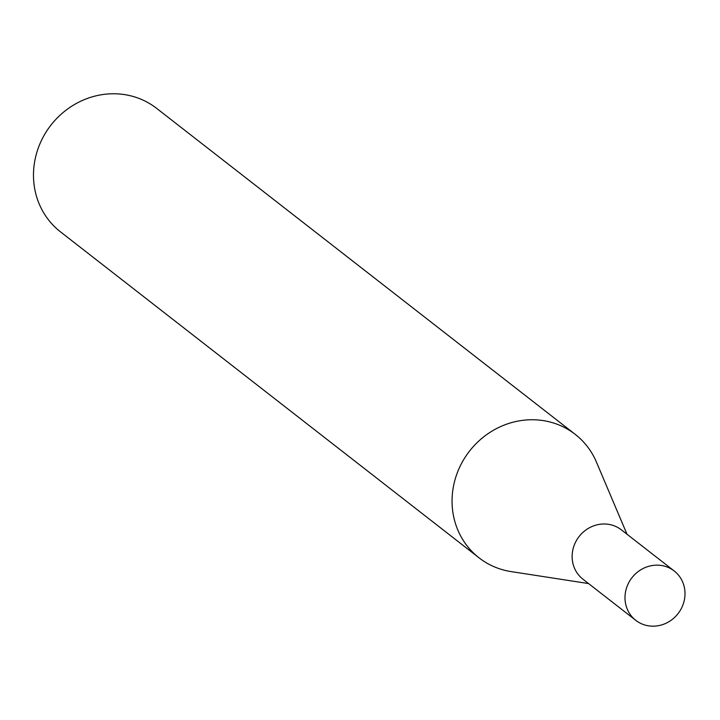 <?xml version="1.0" encoding="UTF-8"?>
<svg xmlns="http://www.w3.org/2000/svg" width="720" height="720" viewBox="0 0 720 720"><rect width="100%" height="100%" fill="white"/><g stroke="black" fill="none" stroke-linecap="round" stroke-linejoin="round"><path stroke-width="1.08" d="M674.217 570.996L621.351 529.83A31.266 29.214 127.9 0 0 602.676 524.025A31.266 29.214 127.9 0 0 574.02 545.769A31.266 29.214 127.9 0 0 582.93 579.177L635.787 620.343A31.266 29.214 127.9 0 0 654.471 626.148A31.266 29.214 127.9 0 0 683.118 604.404A31.266 29.214 127.9 0 0 674.217 570.996A31.266 29.214 127.9 0 0 655.533 565.191A31.266 29.214 127.9 0 0 626.877 586.935A31.266 29.214 127.9 0 0 635.787 620.343M626.994 534.222L596.43 462.078A78.255 73.107 127.9 0 0 575.226 434.358A78.255 73.107 127.9 0 0 528.48 419.832A78.255 73.107 127.9 0 0 456.768 474.237A78.255 73.107 127.9 0 0 479.061 557.838A78.255 73.107 127.9 0 0 511.128 571.599L588.564 583.569M575.226 434.358L156.654 108.378A78.255 73.107 127.9 0 0 109.899 93.852A78.255 73.107 127.9 0 0 38.196 148.257A78.255 73.107 127.9 0 0 60.489 231.858L479.061 557.838"/></g></svg>
